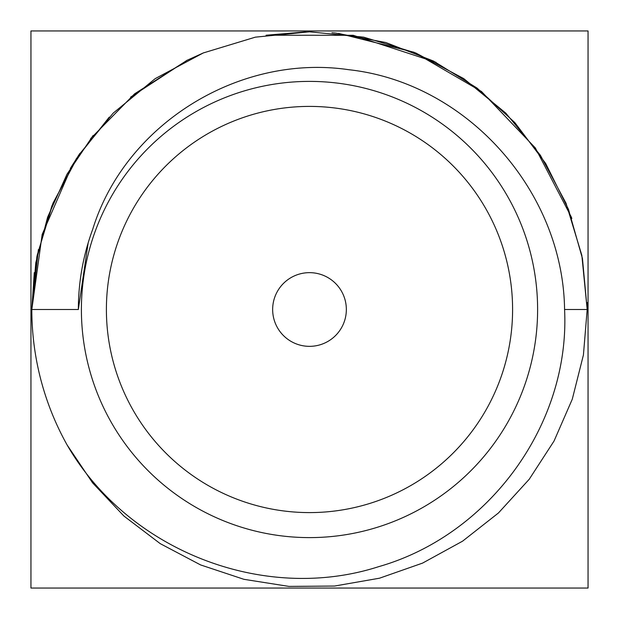 <?xml version="1.0" encoding="UTF-8"?>
<svg xmlns="http://www.w3.org/2000/svg" width="619" height="619" viewBox="0 0 619 619"><rect width="100%" height="100%" fill="white"/><g stroke="black" fill="none" stroke-linecap="round" stroke-linejoin="round"><path stroke-width="0.93" d="M588.05 30.95L588.05 588.05L30.95 588.05L30.95 30.95L588.05 30.95M582.332 257.891L587.176 309.5L583.423 354.966L572.281 399.201L554.051 441.022L529.214 479.284L498.45 512.973L462.579 541.168L422.576 563.104L379.524 578.2L334.577 586.038L288.957 586.41L243.886 579.307L200.595 564.923L160.236 543.644L123.916 516.045L92.602 482.866L67.138 445.015L92.602 482.866L123.916 516.045L160.236 543.644L200.595 564.923L243.886 579.307L288.957 586.41L334.577 586.038L379.524 578.2L422.576 563.104L462.579 541.168L498.45 512.973L529.214 479.284L554.051 441.022L572.281 399.201L583.423 354.966L587.176 309.5L583.423 354.966L572.281 399.201L554.051 441.022L529.214 479.284L498.45 512.973L462.579 541.168L422.576 563.104L379.524 578.2L334.577 586.038L288.957 586.41L243.886 579.307L200.595 564.923L160.236 543.644L123.916 516.045L92.602 482.866L67.138 445.015C127.932 550.392 263.392 603.757 378.627 566.679C489.451 535.064 570.269 423.945 564.574 309.5L587.176 309.5L582.456 258.525L568.459 209.292L545.664 163.455L514.838 122.585L477.04 88.068L433.54 61.072L385.823 42.525L335.513 33.047M31.824 309.461L34.285 272.615M36.792 257.233L36.908 256.614M70.295 168.492L79.874 153.373M109.23 117.161L76.315 158.743L51.903 205.833L36.892 256.707L31.824 309.5L42.162 234.462L72.384 165.002M93.105 135.507L67.045 174.156L47.671 217.052L35.817 262.603L31.824 309.5L35.794 262.711L47.593 217.269L66.883 174.457L93.105 135.507M130.594 97.144L187.031 60.291M266.278 35.213L306.165 31.848L266.062 35.244M186.528 60.538L203.628 52.801M331.946 32.737L335.049 33.008M338.431 33.341L414.08 52.275L481.489 91.504L535.319 147.918L571.345 217.083M571.368 217.161L571.848 218.538M587.083 302.498L587.176 309.5L581.837 255.33L566.037 203.249L540.379 155.245L505.855 113.169L463.778 78.628L415.775 52.971L363.678 37.163L309.508 31.824L255.33 37.163L203.241 52.963L155.23 78.628L113.153 113.161L78.621 155.237L52.963 203.241L37.163 255.33L31.824 309.5L38.386 249.519M90.684 138.555L134.547 93.871L187.302 60.159M266.209 35.221L353.271 35.298L436.039 62.333M67.138 445.015A277.676 277.676 0 0 1 31.824 309.5L78.35 309.5L88.153 242.903M78.35 309.5C78.389 281.869 83.194 255.098 92.757 229.177C125.177 124.164 239.143 53.551 348.76 69.707C466.269 82.42 563.011 190.513 564.574 309.5M81.399 309.5A228.102 228.102 0 0 0 423.551 507.046A228.102 228.102 0 0 0 423.551 111.954A228.102 228.102 0 0 0 81.399 309.5M106.398 309.5A203.102 203.102 0 0 0 411.047 485.389A203.102 203.102 0 0 0 411.047 133.611A203.102 203.102 0 0 0 106.398 309.5M272.654 309.5A36.846 36.846 0 0 0 327.923 341.409A36.846 36.846 0 0 0 327.923 277.591A36.846 36.846 0 0 0 272.654 309.5"/></g></svg>
